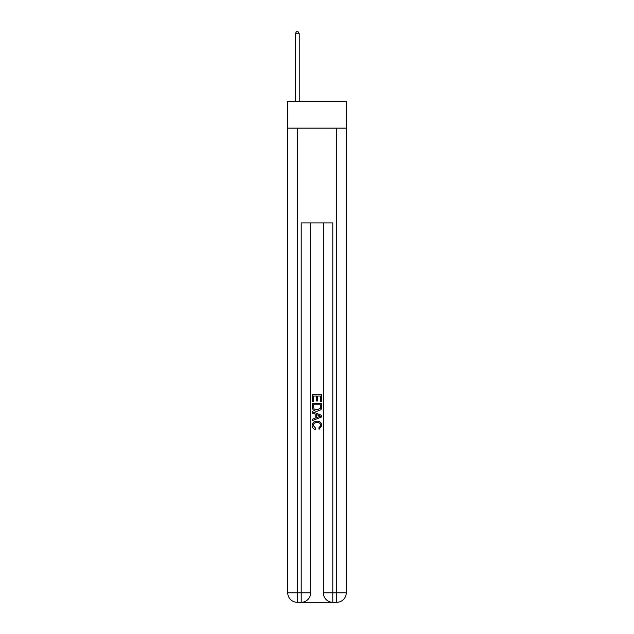 <?xml version="1.0" encoding="UTF-8"?>
<svg xmlns="http://www.w3.org/2000/svg" width="634" height="634" viewBox="0 0 634 634"><rect width="100%" height="100%" fill="white"/><g stroke="black" fill="none" stroke-linecap="round" stroke-linejoin="round"><path stroke-width="0.95" d="M346.243 128.116L346.243 101.25L287.757 101.25L287.757 128.116L346.243 128.116L346.243 592.814L336.757 592.814L336.757 128.116M301.903 602.3L332.097 602.3M323.324 222.954L323.324 592.814A9.486 9.486 0 0 0 332.802 602.3L332.802 592.814L323.324 592.814A9.486 9.486 0 0 0 332.802 602.3L336.757 602.3L336.757 592.814L332.802 592.814L332.802 222.954L301.198 222.954L301.198 592.814L287.757 592.814L287.757 128.116M310.676 222.954L310.676 592.814A9.486 9.486 0 0 1 301.198 602.3L297.243 602.3A9.486 9.486 0 0 1 287.757 592.814A9.486 9.486 0 0 0 297.243 602.3L297.243 128.116M336.757 602.3A9.486 9.486 0 0 0 346.243 592.814A9.486 9.486 0 0 1 336.757 602.3M312.261 401.623L312.261 394.697L321.739 394.697L321.739 401.377L320.646 401.377L320.646 396.028L317.729 396.028L317.729 401.013L316.635 401.013L316.635 396.028L313.354 396.028L313.354 401.623L312.261 401.623M312.261 406.846L312.261 403.446L321.739 403.446L321.604 408.367L320.923 409.746L317.048 411.228C314.02 411.244 312.419 409.778 312.261 406.846M313.354 404.785L314.02 408.978L317.071 409.889L320.455 408.272L320.646 404.785L313.354 404.785M312.261 413.051L312.261 411.632L321.739 415.397L321.739 416.91L312.261 420.675L312.261 419.256L315.177 418.171L315.177 414.129L312.261 413.051M318.894 415.508L316.271 414.533L316.271 417.774L320.646 416.15L318.894 415.508M313.228 425.469L315.605 428.132L315.296 429.464C313.283 428.941 312.229 427.649 312.134 425.596C312.396 422.68 314.036 421.214 317.071 421.198C319.988 421.261 321.581 422.719 321.866 425.565L319.108 429.226L318.823 427.887L320.772 425.501C320.487 423.457 319.259 422.466 317.079 422.537C314.86 422.418 313.576 423.401 313.228 425.469M299.216 101.25L299.216 33.753L295.27 33.753L295.27 101.25M295.27 33.753L296.45 31.7L298.035 31.7L299.216 33.753M310.676 592.814L301.198 592.814L301.198 602.3A9.486 9.486 0 0 0 310.676 592.814"/></g></svg>
